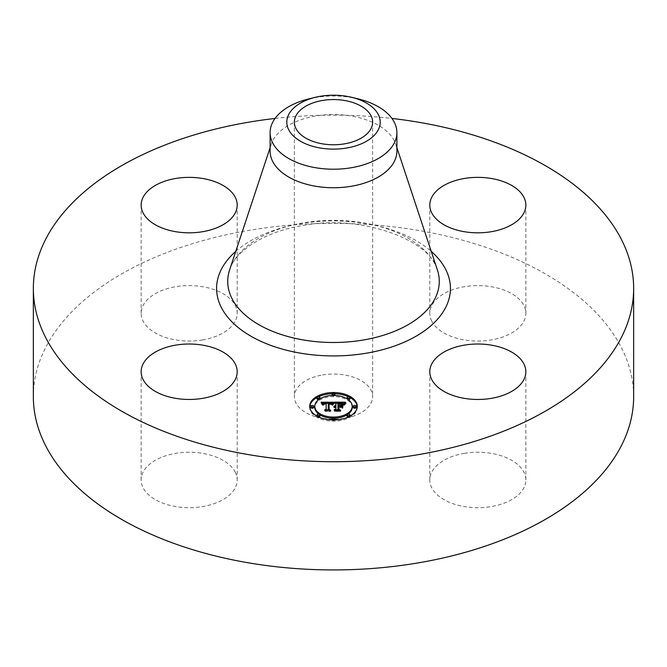 <?xml version="1.0" encoding="UTF-8"?>
<svg xmlns="http://www.w3.org/2000/svg" width="667" height="667" viewBox="0 0 667 667"><rect width="100%" height="100%" fill="white"/><g stroke="black" fill="none" stroke-linecap="round" stroke-linejoin="round"><path stroke-width="0.5" stroke-dasharray="3.33 2.5" d="M235.259 472.161A48.024 27.731 180 0 1 237.202 479.965A48.024 27.731 180 0 1 196.006 507.412A48.024 27.731 180 0 1 143.097 487.769A48.024 27.731 180 0 1 141.154 479.965A48.024 27.731 180 0 1 182.349 452.518A48.024 27.731 180 0 1 235.259 472.161M33.35 396.64A300.15 173.287 180 0 1 248.999 230.365A300.15 173.287 180 0 1 633.65 396.64M275.054 118.443A300.15 173.287 180 0 1 391.946 118.443M270.11 151.142A63.39 36.602 180 0 1 271.236 144.264A63.39 36.602 180 0 1 315.649 116.025A63.39 36.602 180 0 1 395.764 144.264A63.39 36.602 180 0 1 396.89 151.142M308.879 98.891A63.39 36.602 180 0 1 315.649 97.499A63.39 36.602 180 0 1 358.121 98.891M322.478 374.962A39.136 22.595 180 0 1 372.636 396.64A39.136 22.595 180 0 1 344.522 418.326A39.136 22.595 180 0 1 294.364 396.64A39.136 22.595 180 0 1 322.478 374.962M202.701 339.92A48.024 27.731 180 0 1 141.154 313.315A48.024 27.731 180 0 1 175.654 286.718A48.024 27.731 180 0 1 237.202 313.315A48.024 27.731 180 0 1 202.701 339.92M431.741 321.127A48.024 27.731 180 0 1 429.798 313.315A48.024 27.731 180 0 1 470.994 285.876A48.024 27.731 180 0 1 523.903 305.511A48.024 27.731 180 0 1 525.846 313.315A48.024 27.731 180 0 1 484.651 340.762A48.024 27.731 180 0 1 431.741 321.127M464.299 453.36A48.024 27.731 180 0 1 525.846 479.965A48.024 27.731 180 0 1 491.346 506.57A48.024 27.731 180 0 1 429.798 479.965A48.024 27.731 180 0 1 464.299 453.36M342.071 408.129L342.071 406.953L342.071 408.129L340.32 407.137L337.944 407.137L337.944 410.155L339.27 410.939L334.175 410.939L335.868 410.155L335.868 407.579L334.267 407.804L335.868 407.137L333.808 407.479L335.868 406.628L335.868 404.102L334.459 403.327L335.868 403.327M338.836 404.152L342.78 404.644L338.836 404.319L338.836 406.628L340.937 406.311M343.989 403.327L345.248 403.327L343.538 405.127L341.704 403.944L337.944 403.827L337.944 406.628L338.578 406.628L338.578 402.976M337.944 403.327L342.921 403.327M335.868 402.926L335.868 404.102M334.459 402.151L334.459 403.327M335.868 407.137L335.868 406.628M335.551 407.12L335.559 406.653M335.276 405.961L335.276 406.687M335.001 407.162L335.009 406.737M334.776 406.028L334.776 406.803M334.559 406.086L334.559 406.878M334.359 406.161L334.359 406.97M334.192 406.228L334.192 407.078M333.917 406.386L333.917 407.337M333.808 406.303L333.808 407.479M333.884 406.403L333.884 407.579M334.175 406.236L334.175 407.412M334.325 406.17L334.325 407.345M334.484 406.111L334.484 407.287M334.651 406.061L334.651 407.237M334.826 406.02L334.826 407.195M335.176 405.961L335.176 407.145M335.359 405.953L335.359 407.128M335.709 405.953L335.709 407.128M335.668 406.411L335.668 407.42M335.484 406.428L335.484 407.429M335.301 406.453L335.301 407.454M334.809 406.587L334.809 407.554M334.659 406.645L334.659 407.604M334.526 406.72L334.526 407.662M334.392 406.703L334.392 407.729M334.267 406.628L334.267 407.804M334.459 406.753L334.459 407.929M334.584 406.687L334.584 407.862M334.709 406.628L334.709 407.804M334.842 406.57L334.842 407.745M335.259 406.461L335.259 407.637M335.401 406.436L335.401 407.612M335.551 406.42L335.551 407.595M335.709 406.403L335.709 407.579M334.175 409.763L334.175 410.939M339.27 409.763L339.27 410.939M337.944 406.628L337.944 407.137M340.32 405.961L340.32 407.137M342.071 404.444L342.071 405.619M340.403 406.003L340.403 406.628M338.836 405.961L338.836 406.628M338.836 403.143L338.836 404.319M339.094 403.126L339.094 404.302M339.336 403.118L339.336 404.294M339.553 403.118L339.553 404.294M339.761 403.11L339.761 404.285M340.195 403.11L340.195 404.285M340.42 403.11L340.42 404.294M340.637 403.118L340.637 404.294M340.845 403.126L340.845 404.302M341.212 403.143L341.212 404.319M341.529 403.176L341.529 404.352M341.796 403.21L341.796 404.385M342.029 403.252L342.029 404.435M342.254 403.318L342.254 404.494M342.479 403.393L342.479 404.569M342.688 403.485L342.688 404.661M342.896 403.593L342.896 404.769M342.78 403.527L342.78 404.644M342.621 403.452L342.621 404.536M342.438 403.377L342.438 404.444M342.221 403.31L342.221 404.36M341.971 403.243L341.971 404.285M341.687 403.193L341.687 404.235M340.654 403.118L340.654 404.135M340.253 403.11L340.253 404.127M339.403 403.118L339.403 404.135M339.136 403.126L339.136 404.144M338.578 405.961L338.578 406.628M337.944 402.651L337.944 403.827M338.327 402.651L338.327 403.827M339.336 402.66L339.336 403.835M339.928 402.651L339.928 403.827M340.237 402.66L340.237 403.835M340.529 402.66L340.529 403.843M340.795 402.676L340.795 403.852M341.054 402.693L341.054 403.868M341.287 402.71L341.287 403.894M341.504 402.743L341.504 403.919M341.704 402.768L341.704 403.944M341.879 402.81L341.879 403.985M342.046 402.851L342.046 404.027M342.188 402.893L342.188 404.069M342.321 402.951L342.321 404.127M342.454 403.01L342.454 404.185M342.588 403.093L342.588 404.269M342.721 403.176L342.721 404.352M342.863 403.277L342.863 404.452M342.996 403.385L342.996 404.569M343.13 403.51L343.13 404.686M343.272 403.643L343.272 404.819M343.405 403.793L343.405 404.969M343.538 403.952L343.538 405.127M343.939 403.385L343.939 404.561M344.014 403.293L344.014 404.469M344.08 403.202L344.08 404.377M344.147 403.126L344.147 404.302M344.272 402.985L344.272 404.16M344.389 402.868L344.389 404.044M344.522 402.735L344.522 403.91M344.606 402.668L344.606 403.843M344.697 402.593L344.697 403.768M344.789 402.509L344.789 403.685M345.248 402.151L345.248 403.327M321.06 403.385L322.011 403.385L322.011 404.544L321.06 403.385L321.06 402.209M322.795 403.377L326.163 403.36M328.339 403.352L331.516 403.335M332.408 403.335L333.508 403.327L331.999 405.144L330.874 404.052L328.356 403.868L328.231 410.363L329.456 411.022L324.712 411.022L326.163 410.322L326.163 404.352L324.004 404.544L323.095 405.444L323.837 404.41L326.163 403.902L323.345 404.119L322.57 405.244L322.011 404.544M333.508 402.151L333.508 403.327M321.244 402.409L321.244 403.593M321.419 402.61L321.419 403.785M321.577 402.81L321.577 403.985M321.736 403.001L321.736 404.177M321.878 403.185L321.878 404.36M322.128 403.552L322.128 404.727M322.244 403.727L322.244 404.902M322.353 403.902L322.353 405.077M322.57 404.069L322.57 405.244M322.586 403.927L322.586 405.102M322.611 403.785L322.611 404.961M322.653 403.66L322.653 404.836M322.703 403.535L322.703 404.719M322.761 403.427L322.761 404.602M322.836 403.327L322.836 404.502M322.911 403.235L322.911 404.41M323.003 403.151L323.003 404.327M323.111 403.068L323.111 404.252M323.22 403.001L323.22 404.177M323.345 402.943L323.345 404.119M323.487 402.893L323.487 404.069M323.645 402.843L323.645 404.019M323.812 402.801L323.812 403.977M324.004 402.768L324.004 403.944M324.204 402.743L324.204 403.919M324.42 402.718L324.42 403.894M324.646 402.701L324.646 403.877M324.896 402.693L324.896 403.868M325.154 402.693L325.154 403.868M325.346 402.693L325.346 403.868M325.546 402.693L325.546 403.868M325.746 402.701L325.746 403.877M325.955 402.71L325.955 403.885M326.163 404.352L326.163 403.902M326.046 403.176L326.046 404.194M324.979 403.185L324.979 404.202M324.771 403.202L324.771 404.219M324.587 403.218L324.587 404.235M324.412 403.252L324.412 404.26M324.095 403.335L324.095 404.327M323.962 403.385L323.962 404.369M323.628 403.643L323.628 404.527M323.453 403.927L323.453 404.669M323.378 404.202L323.378 404.752M323.312 404.269L323.312 404.844M323.253 404.269L323.253 404.952M323.203 404.269L323.203 405.061M323.161 404.269L323.161 405.177M323.128 404.269L323.128 405.311M323.095 404.269L323.095 405.444M323.37 404.269L323.37 405.444M323.387 404.152L323.387 405.328M323.42 404.035L323.42 405.211M323.453 403.935L323.453 405.111M323.495 403.835L323.495 405.011M323.662 403.593L323.662 404.769M324.004 403.368L324.004 404.544M324.362 403.26L324.362 404.435M324.512 403.227L324.512 404.41M324.671 403.21L324.671 404.385M324.837 403.193L324.837 404.369M325.021 403.176L325.021 404.352M326.163 409.846L326.163 410.322M324.712 409.846L324.712 411.022M329.456 409.846L329.456 411.022M328.231 409.846L328.231 410.363M328.356 402.693L328.356 403.868M328.539 402.685L328.539 403.86M328.731 402.676L328.731 403.852M328.914 402.668L328.914 403.843M329.106 402.668L329.106 403.843M329.29 402.668L329.29 403.843M329.515 402.668L329.515 403.843M329.723 402.676L329.723 403.852M329.923 402.693L329.923 403.868M330.107 402.71L330.107 403.885M330.282 402.735L330.282 403.91M330.448 402.76L330.448 403.935M330.599 402.793L330.599 403.969M330.74 402.835L330.74 404.01M330.874 402.876L330.874 404.052M330.99 402.926L330.99 404.102M331.099 402.985L331.099 404.16M331.199 403.051L331.199 404.227M331.299 403.126L331.299 404.302M331.391 403.21L331.391 404.385M331.482 403.302L331.482 404.477M331.566 403.393L331.566 404.577M331.641 403.502L331.641 404.677M331.716 403.618L331.716 404.794M331.782 403.743L331.782 404.919M331.849 403.877L331.849 405.052M331.999 403.969L331.999 405.144M332.066 403.852L332.066 405.027M332.124 403.743L332.124 404.919M332.191 403.635L332.191 404.819M332.258 403.535L332.258 404.711M332.324 403.443L332.324 404.619M332.391 403.343L332.391 404.519M332.466 403.252L332.466 404.435M332.533 403.168L332.533 404.344M332.608 403.085L332.608 404.26M332.675 403.01L332.675 404.185M333.433 402.234L333.433 403.41M342.555 408.329L342.555 407.153L342.83 408.421M342.555 404.561L342.555 405.736M342.83 404.652L342.83 405.828M333.9 403.618L332.383 405.403L333.9 403.618L333.9 402.743M334.159 402.526L334.159 403.702M333.758 402.876L333.758 403.727M333.617 403.026L333.617 403.843M333.467 403.185L333.467 403.977M333.317 403.36L333.317 404.127M333.175 403.543L333.175 404.294M333.025 403.743L333.025 404.477M332.875 403.952L332.875 404.669M332.725 404.177L332.725 404.877M332.566 404.26L332.566 405.111M332.383 404.227L332.383 405.403M332.658 404.277L332.658 405.453M332.816 404.044L332.816 405.219M332.966 403.818L332.966 404.994M333.125 403.61L333.125 404.786M333.275 403.41L333.275 404.586M333.425 403.227L333.425 404.402M333.575 403.06L333.575 404.235M333.725 402.91L333.725 404.085M333.875 402.768L333.875 403.944M334.017 402.643L334.017 403.818M345.848 403.593L343.947 405.444L345.848 403.593L345.848 402.643M346.04 402.518L346.04 403.693M345.556 402.86L345.556 403.777M345.289 403.068L345.289 403.952M345.047 403.268L345.047 404.144M344.622 403.693L344.622 404.51M344.439 403.91L344.439 404.694M344.289 404.135L344.289 404.877M344.147 404.344L344.147 405.069M344.039 404.302L344.039 405.253M343.947 404.269L343.947 405.444M344.164 404.352L344.164 405.528M344.255 404.185L344.255 405.361M344.364 404.01L344.364 405.186M344.497 403.835L344.497 405.011M344.647 403.66L344.647 404.836M345.022 403.293L345.022 404.469M345.248 403.101L345.248 404.277M345.489 402.91L345.489 404.085M345.748 402.718L345.748 403.894M329.073 404.177L331.391 404.636L329.073 404.352L329.064 410.388L330.715 411.514L325.163 411.347L330.14 411.347L328.748 410.43L328.748 409.255L328.748 410.43M331.341 403.443L331.341 404.586M331.391 403.46L331.391 404.636M331.232 403.41L331.232 404.494M331.115 403.368L331.115 404.41M330.974 403.335L330.974 404.344M330.824 403.293L330.824 404.294M330.649 403.26L330.649 404.252M330.432 403.227L330.432 404.227M330.173 403.193L330.173 404.202M330.023 403.185L330.023 404.194M329.865 403.168L329.865 404.185M329.69 403.168L329.69 404.185M329.306 403.168L329.306 404.177M328.748 403.01L328.748 404.185M330.14 410.338L330.14 411.347M325.163 410.172L325.163 411.347M325.404 410.338L325.404 411.514M330.715 410.338L330.715 411.514M329.064 409.463L329.064 410.388M329.073 403.176L329.073 404.352M329.223 403.168L329.223 404.344M329.373 403.168L329.373 404.344M329.731 403.168L329.731 404.344M329.932 403.176L329.932 404.352M330.132 403.193L330.132 404.369M330.332 403.21L330.332 404.385M330.524 403.235L330.524 404.419M330.707 403.268L330.707 404.444M330.882 403.31L330.882 404.485M331.057 403.352L331.057 404.536M331.224 403.41L331.224 404.586M338.836 407.479L340.962 407.637L338.836 407.637L338.836 410.205L340.662 411.514L334.392 411.347L340.087 411.347L338.578 410.28L338.578 409.104L338.578 410.28M340.662 406.461L340.662 407.479M340.962 406.461L340.962 407.637M338.578 406.303L338.578 407.479M340.087 410.338L340.087 411.347M334.392 410.172L334.392 411.347M334.651 410.338L334.651 411.514M340.662 410.338L340.662 411.514M338.836 409.288L338.836 410.205M338.836 406.461L338.836 407.637M309.746 406.845A23.77 13.724 0 0 0 309.73 407.429A23.77 13.724 0 0 0 333.5 421.16A23.77 13.724 0 0 0 357.27 407.429A23.77 13.724 0 0 0 357.254 406.845M349.967 397.532A23.77 13.724 0 0 0 348.424 396.748M334.867 393.73A23.77 13.724 0 0 0 332.133 393.73M318.576 396.748A23.77 13.724 0 0 0 317.033 397.532M318.784 414.115A18.726 10.814 0 0 0 319.91 414.874M332.158 418.217A18.726 10.814 0 0 0 334.842 418.217M347.09 414.874A18.726 10.814 0 0 0 348.216 414.115M352.226 407.429A18.726 10.814 0 0 0 333.5 396.615A18.726 10.814 0 0 0 314.774 407.429M332.158 395.473A1.442 0.834 0 0 0 333.5 395.998A1.442 0.834 0 0 0 334.842 395.473M334.942 395.164A1.442 0.834 0 0 0 333.5 394.33A1.442 0.834 0 0 0 332.058 395.164M356.195 407.429A1.442 0.834 0 0 0 354.752 406.603A1.442 0.834 0 0 0 353.31 407.429M347.09 398.816A1.442 0.834 0 0 0 348.216 399.566M349.967 398.758A1.442 0.834 0 0 0 348.524 397.924A1.442 0.834 0 0 0 347.082 398.758M332.133 419.96A1.442 0.834 0 0 0 333.5 420.535A1.442 0.834 0 0 0 334.867 419.96M334.942 419.701A1.442 0.834 0 0 0 333.5 418.868A1.442 0.834 0 0 0 332.058 419.701M348.424 416.933A1.442 0.834 0 0 0 349.967 416.158M349.967 416.108A1.442 0.834 0 0 0 348.524 415.274A1.442 0.834 0 0 0 347.082 416.108M313.69 407.429A1.442 0.834 0 0 0 312.248 406.603A1.442 0.834 0 0 0 310.805 407.429M319.918 398.758A1.442 0.834 0 0 0 318.476 397.924A1.442 0.834 0 0 0 317.033 398.758M318.784 399.566A1.442 0.834 0 0 0 319.91 398.816M319.918 416.108A1.442 0.834 0 0 0 318.476 415.274A1.442 0.834 0 0 0 317.033 416.108M317.033 416.158A1.442 0.834 0 0 0 318.576 416.933M357.27 407.429L357.27 406.253M309.73 407.429L309.73 406.253M229.606 269.952A105.778 61.072 180 0 1 303.718 222.82A105.778 61.072 180 0 1 437.394 269.952C431.015 240.587 361.689 213.732 302.51 225.596C264.007 231.624 234.676 251.742 229.606 269.952M235.759 251.376A116.917 67.5 180 0 1 300.584 223.645A116.917 67.5 180 0 1 431.241 251.376M339.678 403.11L339.678 404.135M338.878 403.135L338.878 404.152M343.622 403.827L343.622 405.002M343.713 403.71L343.713 404.886M343.788 403.593L343.788 404.769M343.864 403.485L343.864 404.661M344.889 402.426L344.889 403.602M345.006 402.334L345.006 403.518M345.122 402.243L345.122 403.427M237.202 371.744L237.202 479.965M141.154 371.744L141.154 479.965M271.236 144.264L270.11 147.674M395.764 144.264L396.89 147.674M372.636 122.161L372.636 396.64M294.364 122.161L294.364 396.64M525.846 371.744L525.846 479.965M429.798 371.744L429.798 479.965M429.798 205.094L429.798 313.315M525.846 205.094L525.846 313.315M141.154 205.094L141.154 313.315M237.202 205.094L237.202 313.315"/><path stroke-width="1" d="M235.259 363.932A48.024 27.731 180 0 1 237.202 371.744A48.024 27.731 180 0 1 196.006 399.183A48.024 27.731 180 0 1 143.097 379.548A48.024 27.731 180 0 1 141.154 371.744A48.024 27.731 180 0 1 182.349 344.297A48.024 27.731 180 0 1 235.259 363.932M391.946 118.443A300.15 173.287 180 0 1 633.65 288.419L633.65 396.64A300.15 173.287 180 0 1 418.001 562.923A300.15 173.287 180 0 1 33.35 396.64L33.35 288.419A300.15 173.287 180 0 1 248.999 122.136A300.15 173.287 180 0 1 275.054 118.443M633.65 288.419A300.15 173.287 180 0 1 418.001 454.702A300.15 173.287 180 0 1 33.35 288.419M351.634 97.315L358.121 98.891A63.39 36.602 180 0 1 396.89 132.616L396.89 151.142A63.39 36.602 180 0 1 351.351 186.26A63.39 36.602 180 0 1 270.11 151.142L270.11 132.616A63.39 36.602 180 0 1 272.67 122.311A63.39 36.602 180 0 1 308.879 98.891L315.366 97.315A46.698 26.963 180 0 1 351.634 97.315A46.698 26.963 180 0 1 378.314 129.757A46.698 26.963 180 0 1 320.352 148.032A46.698 26.963 180 0 1 288.686 114.574A46.698 26.963 180 0 1 315.366 97.315M396.89 132.616A63.39 36.602 180 0 1 394.33 142.921A63.39 36.602 180 0 1 351.351 167.734A63.39 36.602 180 0 1 270.11 132.616M322.478 100.475A39.136 22.595 180 0 1 372.636 122.161A39.136 22.595 180 0 1 344.522 143.847A39.136 22.595 180 0 1 294.364 122.161A39.136 22.595 180 0 1 322.478 100.475M464.299 345.139A48.024 27.731 180 0 1 525.846 371.744A48.024 27.731 180 0 1 491.346 398.349A48.024 27.731 180 0 1 429.798 371.744A48.024 27.731 180 0 1 464.299 345.139M431.741 212.898A48.024 27.731 180 0 1 429.798 205.094A48.024 27.731 180 0 1 470.994 177.647A48.024 27.731 180 0 1 523.903 197.29A48.024 27.731 180 0 1 525.846 205.094A48.024 27.731 180 0 1 484.651 232.541A48.024 27.731 180 0 1 431.741 212.898M202.701 231.699A48.024 27.731 180 0 1 141.154 205.094A48.024 27.731 180 0 1 175.654 178.489A48.024 27.731 180 0 1 237.202 205.094A48.024 27.731 180 0 1 202.701 231.699M357.27 406.253A23.77 13.724 180 0 1 333.5 419.977A23.77 13.724 180 0 1 309.73 406.253A23.77 13.724 180 0 1 333.5 392.529A23.77 13.724 180 0 1 357.27 406.253M352.226 406.253A18.726 10.814 180 0 1 333.5 417.067A18.726 10.814 180 0 1 314.774 406.253A18.726 10.814 180 0 1 333.5 395.439A18.726 10.814 180 0 1 352.226 406.253L352.226 407.429A18.726 10.814 0 0 1 348.216 414.115M333.433 402.234L331.999 403.969L330.874 402.876L328.356 402.693L328.231 409.188L329.456 409.846L324.712 409.846L326.163 409.146L326.163 403.176L324.229 403.285L323.095 404.269L323.837 403.235L326.163 402.726L323.345 402.943L322.57 404.069L321.06 402.209L333.433 402.234M334.017 402.643L332.383 404.227L334.017 402.643M331.224 403.41L329.073 403.176L329.064 409.213L330.715 410.338L325.163 410.172L330.14 410.172L328.748 409.255L328.748 403.01L331.224 403.41M345.248 402.151L343.538 403.952L341.704 402.768L337.944 402.651L337.944 405.453L338.578 405.453L338.578 402.976L342.78 403.468L338.836 403.143L338.836 405.453L340.403 405.453L342.071 404.444L342.071 406.953L340.32 405.961L337.944 405.961L337.944 408.979L339.27 409.763L334.175 409.763L335.868 408.979L335.868 406.403L334.267 406.628L335.868 405.961L333.808 406.303L335.868 405.453L335.868 402.926L334.459 402.151L345.248 402.151M345.748 402.718L343.947 404.269L345.748 402.718M342.83 407.245L342.83 404.652L342.555 407.153M338.836 406.461L338.836 409.029L340.662 410.338L334.392 410.172L340.087 410.172L338.578 409.104L338.578 406.303L340.962 406.461L338.836 406.461M334.942 393.989A1.442 0.834 180 0 1 333.5 394.822A1.442 0.834 180 0 1 332.058 393.989A1.442 0.834 180 0 1 333.5 393.155A1.442 0.834 180 0 1 334.942 393.989L334.942 395.164A1.442 0.834 0 0 1 334.842 395.473M356.195 406.253A1.442 0.834 180 0 1 354.752 407.087A1.442 0.834 180 0 1 353.31 406.253A1.442 0.834 180 0 1 354.752 405.428A1.442 0.834 180 0 1 356.195 406.253L356.195 407.429A1.442 0.834 0 0 1 354.752 408.262A1.442 0.834 0 0 1 353.31 407.429L353.31 406.253M349.967 397.582A1.442 0.834 180 0 1 348.524 398.416A1.442 0.834 180 0 1 347.082 397.582A1.442 0.834 180 0 1 348.524 396.748A1.442 0.834 180 0 1 349.967 397.582L349.967 398.758A1.442 0.834 0 0 1 348.216 399.566M334.942 418.526A1.442 0.834 180 0 1 333.5 419.36A1.442 0.834 180 0 1 332.058 418.526A1.442 0.834 180 0 1 333.5 417.692A1.442 0.834 180 0 1 334.942 418.526L334.942 419.701A1.442 0.834 0 0 1 334.867 419.96M349.967 414.932A1.442 0.834 180 0 1 348.524 415.766A1.442 0.834 180 0 1 347.082 414.932A1.442 0.834 180 0 1 348.524 414.099A1.442 0.834 180 0 1 349.967 414.932L349.967 416.108A1.442 0.834 0 0 1 349.967 416.158M310.805 406.253A1.442 0.834 180 0 1 312.248 405.428A1.442 0.834 180 0 1 313.69 406.253A1.442 0.834 180 0 1 312.248 407.087A1.442 0.834 180 0 1 310.805 406.253L310.805 407.429A1.442 0.834 0 0 0 312.248 408.262A1.442 0.834 0 0 0 313.69 407.429L313.69 406.253M317.033 397.582A1.442 0.834 180 0 1 318.476 396.748A1.442 0.834 180 0 1 319.918 397.582A1.442 0.834 180 0 1 318.476 398.416A1.442 0.834 180 0 1 317.033 397.582L317.033 398.758A1.442 0.834 0 0 0 318.784 399.566M317.033 414.932A1.442 0.834 180 0 1 318.476 414.099A1.442 0.834 180 0 1 319.918 414.932A1.442 0.834 180 0 1 318.476 415.766A1.442 0.834 180 0 1 317.033 414.932L317.033 416.108A1.442 0.834 0 0 0 317.033 416.158M340.937 406.311L342.071 405.619L342.071 406.953M335.868 403.327L337.944 403.327M342.921 403.327L343.989 403.327M335.868 405.453L335.868 405.961M335.559 405.478L335.559 405.945M335.276 405.511L335.276 405.961M335.009 405.561L335.009 405.986M335.868 408.979L335.868 409.763M337.944 408.979L337.944 409.763M340.403 405.453L340.403 406.003M338.836 405.453L338.836 405.961M338.578 405.453L338.578 405.961M337.944 405.453L337.944 405.961M322.011 403.385L322.795 403.377M326.163 403.36L328.339 403.352M331.516 403.335L332.408 403.335M326.163 402.726L326.163 403.176M323.453 403.493L323.453 403.927M323.378 403.577L323.378 404.202M323.312 403.668L323.312 404.269M323.253 403.777L323.253 404.269M326.163 409.146L326.163 409.846M328.231 409.188L328.231 409.846M333.175 403.118L333.175 403.543M333.025 403.302L333.025 403.743M332.875 403.493L332.875 403.952M332.725 403.702L332.725 404.177M344.289 403.702L344.289 404.135M344.147 403.894L344.147 404.344M328.748 409.255L329.073 404.177M338.578 409.104L338.836 407.479M357.254 406.845A23.77 13.724 0 0 0 349.967 397.532M348.424 396.748A23.77 13.724 0 0 0 334.867 393.73M332.133 393.73A23.77 13.724 0 0 0 318.576 396.748M317.033 397.532A23.77 13.724 0 0 0 309.746 406.845M314.774 406.253L314.774 407.429A18.726 10.814 0 0 0 318.784 414.115M319.91 414.874A18.726 10.814 0 0 0 332.158 418.217M334.842 418.217A18.726 10.814 0 0 0 347.09 414.874M332.058 393.989L332.058 395.164A1.442 0.834 0 0 0 332.158 395.473M347.082 397.582L347.082 398.758A1.442 0.834 0 0 0 347.09 398.816M332.058 418.526L332.058 419.701A1.442 0.834 0 0 0 332.133 419.96M347.082 414.932L347.082 416.108A1.442 0.834 0 0 0 348.424 416.933M319.91 398.816A1.442 0.834 0 0 0 319.918 398.758L319.918 397.582M318.576 416.933A1.442 0.834 0 0 0 319.918 416.108L319.918 414.932M396.89 147.674L437.394 269.952A105.778 61.072 180 0 1 363.282 340.02A105.778 61.072 180 0 1 229.606 269.952L270.11 147.674M431.241 251.376A116.917 67.5 180 0 1 366.416 353.193A116.917 67.5 180 0 1 239.561 328.606A116.917 67.5 180 0 1 235.759 251.376"/></g></svg>
